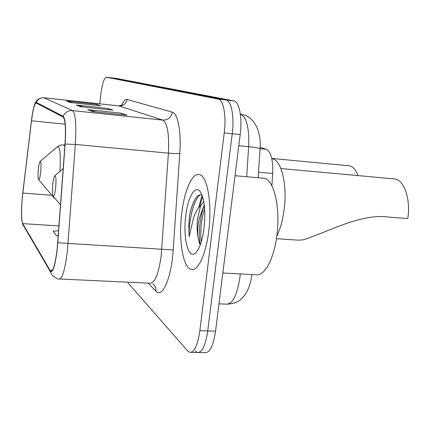 <?xml version="1.0" encoding="UTF-8"?>
<svg xmlns="http://www.w3.org/2000/svg" width="430" height="430" viewBox="0 0 430 430"><rect width="100%" height="100%" fill="white"/><g stroke="black" fill="none" stroke-linecap="round" stroke-linejoin="round"><path stroke-width="0.64" d="M260.118 147.356L266.294 149.28C271.007 151.742 273.136 159.804 272.684 173.462L271.894 185.825M202.514 196.515L199.805 206.454M198.665 352.535L205.035 352.675C209.835 352.89 213.334 345.725 215.543 331.181L240.193 134.547C242.439 117.61 239.236 101.458 233.839 100.889L116.535 78.443M195.22 351.063L197.397 352.503C202.095 352.713 205.535 345.526 207.728 330.944L232.238 133.73C234.468 116.74 231.361 100.556 226.083 99.996L111.429 77.841M208.749 231.082C212.399 203.159 207.131 174.929 199.031 174.542C191.914 173.091 184.255 191.194 181.729 213.484C178.407 239.682 182.857 268.008 191.334 269.395C197.95 271.335 205.997 254.463 208.749 231.082C212.399 203.159 207.131 174.929 199.031 174.542C191.914 173.091 184.255 191.194 181.729 213.484C178.407 239.682 182.857 268.008 191.334 269.395C197.95 271.335 205.997 254.463 208.749 231.082M57.265 247.981C55.486 263.198 53.363 270.932 50.891 271.179L50.106 270.405L22.715 223.616C21.161 221.299 21.247 205.83 22.828 193.086L31.508 120.814C32.959 109.521 34.491 103.576 36.104 102.969L63.059 117.003C65.301 119.33 65.951 128.366 65 144.109L57.265 247.981M57.373 248.142L65.129 144.055C66.096 127.909 65.435 118.648 63.135 116.272L36.287 102.415C35.609 102.13 34.846 103.453 34.008 106.387C33.035 109.919 32.18 114.676 31.454 120.663L22.774 192.903C21.554 203.772 21.22 212.823 21.774 220.052L22.661 224.186L50.036 271.12C52.739 273.749 55.185 266.089 57.373 248.142M190.958 352.358L197.397 352.503C202.095 352.713 205.535 345.526 207.728 330.944L232.238 133.73C234.468 116.74 231.361 100.556 226.083 99.996L111.542 77.857L116.6 78.448M127.393 282.166L187.598 350.885L189.716 352.331C194.312 352.535 197.692 345.328 199.864 330.702L224.229 132.908C226.449 115.869 223.444 99.642 218.279 99.104L106.366 77.244C103.969 78.12 102.06 84.28 100.642 95.713L99.781 103.818M87.704 109.634L121.496 113.214L127.011 115.175L92.369 111.52L87.704 109.634L93.213 111.612M66.451 101.045L96.347 104.275L100.582 105.785L70.025 102.49L66.451 101.045L70.767 102.571M76.379 105.06L108.107 108.457L112.918 110.166L80.448 106.699L76.379 105.06L81.232 106.785M58.614 230.652L53.191 231.238L56.4 235.683L58.238 235.796M108.107 108.457L107.978 109.639M83.56 107.032L77.481 105.275M96.347 104.275L96.234 105.312M72.799 102.786L67.489 101.249M121.496 113.214L121.351 114.579M95.895 111.891L88.881 109.865M56.4 235.683L58.26 235.479M222.837 273.023L255.882 274.732C264.117 276.786 273.786 259.741 276.78 235.968C280.801 207.582 273.754 178.756 263.714 178.219L262.87 178.144M202.009 195.075C199.509 194.161 197.08 195.784 194.715 199.945C192.543 203.836 190.845 208.932 189.619 215.231L188.77 225.562L189.184 236.618L193.57 217.661C195.424 212.312 197.811 208.276 200.735 205.545L197.585 218.467C196.838 224.928 196.908 230.802 197.784 236.102C197.477 230.716 197.945 224.874 199.187 218.58L204.234 204.82M200.735 205.545L203.761 201.649M204.056 228.024C205.701 211.34 204.519 199.364 200.509 192.092C195.397 183.97 187.813 197.037 185.722 216.08C182.836 237.93 188.292 259.978 195.569 252.942C199.499 249.013 202.326 240.709 204.056 228.024M197.784 236.102L199.52 243.81M189.184 236.618C188.496 221.375 193.43 200.246 200.068 194.838M201.213 242.031C200.1 231.372 201.229 220.246 204.61 208.652M189.619 215.231C190.855 209.12 192.608 203.927 194.881 199.665M200.256 244.88C198.192 235.42 199.644 216.919 204.304 205.363M276.388 238.714L298.28 240.15L303.387 239.854C328.584 231.625 361.764 212.995 388.838 217.107L407.79 218.564C410.924 199.214 404.017 179.557 394.53 178.95L393.923 178.896M52.745 184.465C52.234 190.318 52.336 194.183 53.057 196.058C54.019 196.897 54.895 194.059 55.68 187.544C56.287 179.632 55.981 175.703 54.755 175.773C53.938 176.827 53.266 179.724 52.745 184.465M276.732 236.323C280.156 229.448 282.591 220.805 284.026 210.388C287.659 184.803 281.301 159.272 272.056 158.847L272.056 158.847M38.356 169.345C37.899 174.618 37.953 178.041 38.533 179.616C39.302 180.224 40.028 177.622 40.7 171.806C41.242 164.867 41.038 161.4 40.081 161.406C39.399 162.336 38.824 164.98 38.356 169.345M357.98 175.601C355.793 169.624 352.874 166.356 349.235 165.792L348.832 165.754M258.532 172.194L272.684 173.462M260.053 148.667L266.294 149.28M218.972 303.849L226.449 304.15C232.619 304.139 237.113 295.238 239.918 277.458L240.305 273.926M240.193 134.547L224.229 132.908M233.839 100.889L218.279 99.104M215.543 331.181L199.864 330.702M116.654 78.459L106.414 77.249M246.68 176.725L248.637 146.668L238.795 145.7M240.354 114.176L242.009 114.557C255.597 116.702 261.531 134.225 260.037 148.93C259.725 148.183 255.925 147.431 248.637 146.668C249.303 127.834 246.632 117.057 240.617 114.337L240.37 114.31M242.009 114.557L240.37 114.278M50.106 270.405L52.197 270.508M36.287 102.415C37.84 99.163 40.431 97.626 44.053 97.803L72.562 110.612C75.556 113.386 76.475 124.662 75.32 144.437L67.472 250.109C65.209 269.105 62.452 278.726 59.211 278.973C58.389 279.559 56.045 278.328 52.186 275.281L50.036 271.12M59.775 279L150.038 283.225C154.918 283.064 158.643 273.802 161.218 255.441L168.42 153.139C169.302 133.983 167.431 122.964 162.809 120.094L118.879 105.887L122.475 104.979M57.846 242.767L173.193 249.97C171.468 278.092 162.191 298.871 155.897 291.148L148.221 283.139M121.55 105.501C123.421 101.077 125.248 99.061 127.027 99.448L172.344 112.187C171.215 117.471 168.039 120.104 162.809 120.094L72.562 110.612C68.177 110.419 65.037 112.3 63.135 116.272M35.018 103.549C35.9 101.571 37.652 97.739 43.908 97.76L119.105 105.941C123.474 105.968 126.119 103.807 127.027 99.448M172.344 112.187C177.837 113.257 181.379 131.628 179.794 153.429C177.681 153.703 173.892 153.607 168.42 153.139L75.32 144.437L65.129 144.055M179.794 153.429L173.193 249.97M155.897 291.148C156.16 288.105 155.149 285.66 152.865 283.8M31.508 120.814L65.134 124.179M22.828 193.086L51.874 195.274M22.715 223.616L58.964 225.97M202.057 195.204L198.606 207.857M38.678 179.788L53.035 196.644L54.089 197.268M64.849 146.173L63.575 144.808M59.904 171.36C60.866 154.241 59.996 146.082 57.292 146.883L40.141 161.357M251.835 274.523L251.717 275.517C250.798 283.09 248.486 289.627 244.794 295.109C240.897 299.667 238.489 303.048 227.647 304.198M260.037 148.93L258.172 177.73M50.891 271.179L51.31 271.201M22.419 223.643L22.876 225.014M106.366 77.244L111.494 77.846M43.908 97.76L118.879 105.887M196.171 252.345L195.569 252.942M263.714 178.219L235.033 175.703M53.255 196.295L60.522 204.82M54.82 175.72L63.199 168.544M394.53 178.95L280.919 168.533M55.303 198.698L53.471 197.16M64.941 144.937L60.958 144.996L57.464 146.732M349.235 165.792L271.765 158.428"/></g></svg>
